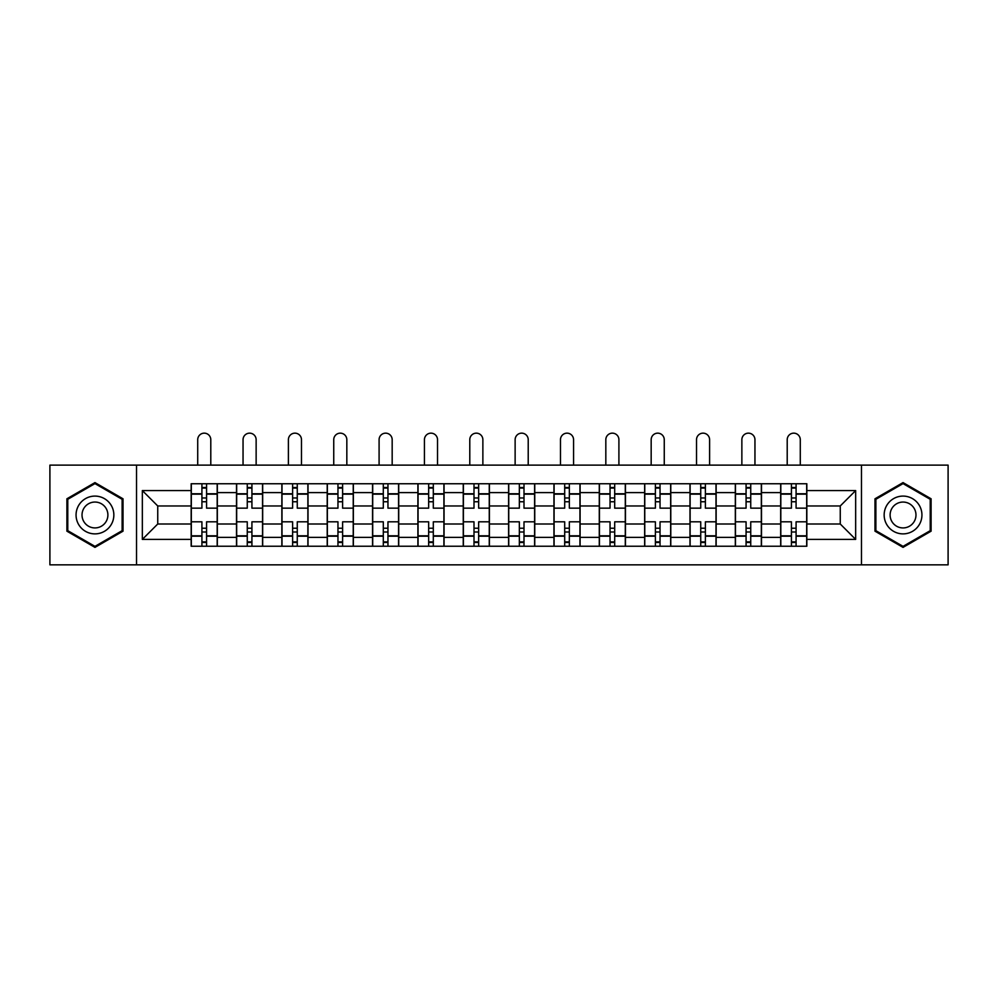 <?xml version="1.0" encoding="UTF-8"?>
<svg xmlns="http://www.w3.org/2000/svg" width="998" height="998" viewBox="0 0 998 998"><rect width="100%" height="100%" fill="white"/><g stroke="black" fill="none" stroke-linecap="round" stroke-linejoin="round"><path stroke-width="1.5" d="M861.474 564.843L948.1 564.843L948.1 465.13L49.9 465.13L49.9 564.843L861.474 564.843L861.474 465.13M236.514 546.23L236.514 492.6L217.327 492.6L217.327 546.23M217.327 492.6L217.327 483.743M236.514 492.6L236.514 483.743M262.674 483.743L262.674 546.23M281.86 546.23L281.86 483.743M308.02 483.743L308.02 546.23M327.207 546.23L327.207 483.743M353.367 483.743L353.367 546.23M372.553 546.23L372.553 483.743M398.713 483.743L398.713 546.23M417.9 546.23L417.9 483.743M444.06 483.743L444.06 546.23M463.247 546.23L463.247 483.743M489.407 483.743L489.407 546.23M508.593 546.23L508.593 483.743M534.753 483.743L534.753 546.23M553.94 546.23L553.94 483.743M580.1 483.743L580.1 546.23M599.287 546.23L599.287 483.743M625.447 483.743L625.447 546.23M644.633 546.23L644.633 483.743M670.793 483.743L670.793 546.23M689.98 546.23L689.98 483.743M716.14 483.743L716.14 546.23M735.326 546.23L735.326 483.743M761.486 483.743L761.486 546.23M780.673 546.23L780.673 483.743M780.673 524L761.486 524M735.326 524L716.14 524M689.98 524L670.793 524M644.633 524L625.447 524M599.287 524L580.1 524M553.94 524L534.753 524M508.593 524L489.407 524M463.247 524L444.06 524M417.9 524L398.713 524M372.553 524L353.367 524M327.207 524L308.02 524M281.86 524L262.674 524M236.514 524L217.327 524M780.673 505.974L761.486 505.974M735.326 505.974L716.14 505.974M689.98 505.974L670.793 505.974M644.633 505.974L625.447 505.974M599.287 505.974L580.1 505.974M553.94 505.974L534.753 505.974M508.593 505.974L489.407 505.974M463.247 505.974L444.06 505.974M417.9 505.974L398.713 505.974M372.553 505.974L353.367 505.974M327.207 505.974L308.02 505.974M281.86 505.974L262.674 505.974M236.514 505.974L217.327 505.974M157.746 524L191.167 524L191.167 505.974L157.746 505.974L157.746 524L142.34 539.407L142.34 490.567L191.167 490.567L191.167 505.974M806.833 505.974L806.833 524L840.254 524L840.254 505.974L806.833 505.974L806.833 483.743L191.167 483.743L191.167 490.567M806.833 490.567L855.66 490.567L855.66 539.407L806.833 539.407L806.833 524M191.167 524L191.167 546.23L806.833 546.23L806.833 539.407M191.167 539.407L142.34 539.407M136.526 564.843L136.526 465.13M123.004 498.788L94.96 482.595L66.903 498.788L66.903 531.186L94.96 547.378L123.004 531.186L123.004 498.788M931.097 498.788L903.04 482.595L874.996 498.788L874.996 531.186L903.04 547.378L931.097 531.186L931.097 498.788M206.574 541.877L201.92 541.877M201.92 488.097L206.574 488.097M251.92 541.877L247.267 541.877M247.267 488.097L251.92 488.097M297.267 541.877L292.614 541.877M292.614 488.097L297.267 488.097M342.613 541.877L337.96 541.877M337.96 488.097L342.613 488.097M387.96 541.877L383.307 541.877M383.307 488.097L387.96 488.097M433.307 541.877L428.653 541.877M428.653 488.097L433.307 488.097M478.653 541.877L474 541.877M474 488.097L478.653 488.097M524 541.877L519.347 541.877M519.347 488.097L524 488.097M569.347 541.877L564.693 541.877M564.693 488.097L569.347 488.097M614.693 541.877L610.04 541.877M610.04 488.097L614.693 488.097M660.04 541.877L655.387 541.877M655.387 488.097L660.04 488.097M705.386 541.877L700.733 541.877M700.733 488.097L705.386 488.097M750.733 541.877L746.08 541.877M746.08 488.097L750.733 488.097M796.08 541.877L791.426 541.877M791.426 488.097L796.08 488.097M142.34 490.567L157.746 505.974M840.254 524L855.66 539.407M840.254 505.974L855.66 490.567M217.19 546.23L217.19 508.157L206.574 508.157L206.574 483.743M201.92 483.743L201.92 508.157L191.317 508.157L191.317 483.743M210.79 465.13L210.79 439.706A6.537 6.537 0 0 0 204.253 433.157A6.537 6.537 0 0 0 197.716 439.706L197.716 465.13M217.19 508.157L217.19 483.743M191.317 546.23L191.317 521.817L201.92 521.817L201.92 546.23M206.574 546.23L206.574 521.817L217.19 521.817M201.92 501.757L206.574 501.757M191.317 521.817L191.317 508.157M206.574 528.216L201.92 528.216M206.574 542.45L201.92 542.45M201.92 531.996L206.574 531.996M206.574 497.977L201.92 497.977M201.92 487.523L206.574 487.523M78.593 524.437A18.9 18.9 0 0 0 104.403 531.348A18.9 18.9 0 0 0 111.314 505.537A18.9 18.9 0 0 0 85.504 498.626A18.9 18.9 0 0 0 78.593 524.437M83.757 521.455A12.937 12.937 0 0 0 101.422 526.196A12.937 12.937 0 0 0 106.162 508.518A12.937 12.937 0 0 0 88.485 503.79A12.937 12.937 0 0 0 83.757 521.455M94.96 483.606L122.13 499.299L122.13 530.674L94.96 546.368L67.777 530.674L67.777 499.299L94.96 483.606M886.686 524.437A18.9 18.9 0 0 0 912.496 531.348A18.9 18.9 0 0 0 919.408 505.537A18.9 18.9 0 0 0 893.597 498.626A18.9 18.9 0 0 0 886.686 524.437M891.838 521.455A12.937 12.937 0 0 0 909.515 526.196A12.937 12.937 0 0 0 914.243 508.518A12.937 12.937 0 0 0 896.578 503.79A12.937 12.937 0 0 0 891.838 521.455M903.04 483.606L930.223 499.299L930.223 530.674L903.04 546.368L875.87 530.674L875.87 499.299L903.04 483.606M262.536 546.23L262.536 508.157L251.92 508.157L251.92 483.743M247.267 483.743L247.267 508.157L236.663 508.157L236.663 483.743M256.137 465.13L256.137 439.706A6.537 6.537 0 0 0 249.6 433.157A6.537 6.537 0 0 0 243.05 439.706L243.05 465.13M262.536 508.157L262.536 483.743M236.663 546.23L236.663 521.817L247.267 521.817L247.267 546.23M251.92 546.23L251.92 521.817L262.536 521.817M247.267 501.757L251.92 501.757M236.663 521.817L236.663 508.157M251.92 528.216L247.267 528.216M251.92 542.45L247.267 542.45M247.267 531.996L251.92 531.996M251.92 497.977L247.267 497.977M247.267 487.523L251.92 487.523M307.883 546.23L307.883 508.157L297.267 508.157L297.267 483.743M292.614 483.743L292.614 508.157L282.01 508.157L282.01 483.743M301.483 465.13L301.483 439.706A6.537 6.537 0 0 0 294.946 433.157A6.537 6.537 0 0 0 288.397 439.706L288.397 465.13M307.883 508.157L307.883 483.743M282.01 546.23L282.01 521.817L292.614 521.817L292.614 546.23M297.267 546.23L297.267 521.817L307.883 521.817M292.614 501.757L297.267 501.757M282.01 521.817L282.01 508.157M297.267 528.216L292.614 528.216M297.267 542.45L292.614 542.45M292.614 531.996L297.267 531.996M297.267 497.977L292.614 497.977M292.614 487.523L297.267 487.523M353.23 546.23L353.23 508.157L342.613 508.157L342.613 483.743M337.96 483.743L337.96 508.157L327.356 508.157L327.356 483.743M346.83 465.13L346.83 439.706A6.537 6.537 0 0 0 340.293 433.157A6.537 6.537 0 0 0 333.744 439.706L333.744 465.13M353.23 508.157L353.23 483.743M327.356 546.23L327.356 521.817L337.96 521.817L337.96 546.23M342.613 546.23L342.613 521.817L353.23 521.817M337.96 501.757L342.613 501.757M327.356 521.817L327.356 508.157M342.613 528.216L337.96 528.216M342.613 542.45L337.96 542.45M337.96 531.996L342.613 531.996M342.613 497.977L337.96 497.977M337.96 487.523L342.613 487.523M398.576 546.23L398.576 508.157L387.96 508.157L387.96 483.743M383.307 483.743L383.307 508.157L372.703 508.157L372.703 483.743M392.177 465.13L392.177 439.706A6.537 6.537 0 0 0 385.64 433.157A6.537 6.537 0 0 0 379.09 439.706L379.09 465.13M398.576 508.157L398.576 483.743M372.703 546.23L372.703 521.817L383.307 521.817L383.307 546.23M387.96 546.23L387.96 521.817L398.576 521.817M383.307 501.757L387.96 501.757M372.703 521.817L372.703 508.157M387.96 528.216L383.307 528.216M387.96 542.45L383.307 542.45M383.307 531.996L387.96 531.996M387.96 497.977L383.307 497.977M383.307 487.523L387.96 487.523M443.91 546.23L443.91 508.157L433.307 508.157L433.307 483.743M428.653 483.743L428.653 508.157L418.05 508.157L418.05 483.743M437.523 465.13L437.523 439.706A6.537 6.537 0 0 0 430.986 433.157A6.537 6.537 0 0 0 424.437 439.706L424.437 465.13M443.91 508.157L443.91 483.743M418.05 546.23L418.05 521.817L428.653 521.817L428.653 546.23M433.307 546.23L433.307 521.817L443.91 521.817M428.653 501.757L433.307 501.757M418.05 521.817L418.05 508.157M433.307 528.216L428.653 528.216M433.307 542.45L428.653 542.45M428.653 531.996L433.307 531.996M433.307 497.977L428.653 497.977M428.653 487.523L433.307 487.523M489.257 546.23L489.257 508.157L478.653 508.157L478.653 483.743M474 483.743L474 508.157L463.396 508.157L463.396 483.743M482.87 465.13L482.87 439.706A6.537 6.537 0 0 0 476.333 433.157A6.537 6.537 0 0 0 469.784 439.706L469.784 465.13M489.257 508.157L489.257 483.743M463.396 546.23L463.396 521.817L474 521.817L474 546.23M478.653 546.23L478.653 521.817L489.257 521.817M474 501.757L478.653 501.757M463.396 521.817L463.396 508.157M478.653 528.216L474 528.216M478.653 542.45L474 542.45M474 531.996L478.653 531.996M478.653 497.977L474 497.977M474 487.523L478.653 487.523M534.604 546.23L534.604 508.157L524 508.157L524 483.743M519.347 483.743L519.347 508.157L508.743 508.157L508.743 483.743M528.216 465.13L528.216 439.706A6.537 6.537 0 0 0 521.667 433.157A6.537 6.537 0 0 0 515.13 439.706L515.13 465.13M534.604 508.157L534.604 483.743M508.743 546.23L508.743 521.817L519.347 521.817L519.347 546.23M524 546.23L524 521.817L534.604 521.817M519.347 501.757L524 501.757M508.743 521.817L508.743 508.157M524 528.216L519.347 528.216M524 542.45L519.347 542.45M519.347 531.996L524 531.996M524 497.977L519.347 497.977M519.347 487.523L524 487.523M579.95 546.23L579.95 508.157L569.347 508.157L569.347 483.743M564.693 483.743L564.693 508.157L554.09 508.157L554.09 483.743M573.563 465.13L573.563 439.706A6.537 6.537 0 0 0 567.014 433.157A6.537 6.537 0 0 0 560.477 439.706L560.477 465.13M579.95 508.157L579.95 483.743M554.09 546.23L554.09 521.817L564.693 521.817L564.693 546.23M569.347 546.23L569.347 521.817L579.95 521.817M564.693 501.757L569.347 501.757M554.09 521.817L554.09 508.157M569.347 528.216L564.693 528.216M569.347 542.45L564.693 542.45M564.693 531.996L569.347 531.996M569.347 497.977L564.693 497.977M564.693 487.523L569.347 487.523M625.297 546.23L625.297 508.157L614.693 508.157L614.693 483.743M610.04 483.743L610.04 508.157L599.424 508.157L599.424 483.743M618.91 465.13L618.91 439.706A6.537 6.537 0 0 0 612.36 433.157A6.537 6.537 0 0 0 605.823 439.706L605.823 465.13M625.297 508.157L625.297 483.743M599.424 546.23L599.424 521.817L610.04 521.817L610.04 546.23M614.693 546.23L614.693 521.817L625.297 521.817M610.04 501.757L614.693 501.757M599.424 521.817L599.424 508.157M614.693 528.216L610.04 528.216M614.693 542.45L610.04 542.45M610.04 531.996L614.693 531.996M614.693 497.977L610.04 497.977M610.04 487.523L614.693 487.523M670.644 546.23L670.644 508.157L660.04 508.157L660.04 483.743M655.387 483.743L655.387 508.157L644.77 508.157L644.77 483.743M664.256 465.13L664.256 439.706A6.537 6.537 0 0 0 657.707 433.157A6.537 6.537 0 0 0 651.17 439.706L651.17 465.13M670.644 508.157L670.644 483.743M644.77 546.23L644.77 521.817L655.387 521.817L655.387 546.23M660.04 546.23L660.04 521.817L670.644 521.817M655.387 501.757L660.04 501.757M644.77 521.817L644.77 508.157M660.04 528.216L655.387 528.216M660.04 542.45L655.387 542.45M655.387 531.996L660.04 531.996M660.04 497.977L655.387 497.977M655.387 487.523L660.04 487.523M715.99 546.23L715.99 508.157L705.386 508.157L705.386 483.743M700.733 483.743L700.733 508.157L690.117 508.157L690.117 483.743M709.603 465.13L709.603 439.706A6.537 6.537 0 0 0 703.054 433.157A6.537 6.537 0 0 0 696.517 439.706L696.517 465.13M715.99 508.157L715.99 483.743M690.117 546.23L690.117 521.817L700.733 521.817L700.733 546.23M705.386 546.23L705.386 521.817L715.99 521.817M700.733 501.757L705.386 501.757M690.117 521.817L690.117 508.157M705.386 528.216L700.733 528.216M705.386 542.45L700.733 542.45M700.733 531.996L705.386 531.996M705.386 497.977L700.733 497.977M700.733 487.523L705.386 487.523M761.337 546.23L761.337 508.157L750.733 508.157L750.733 483.743M746.08 483.743L746.08 508.157L735.464 508.157L735.464 483.743M754.95 465.13L754.95 439.706A6.537 6.537 0 0 0 748.4 433.157A6.537 6.537 0 0 0 741.863 439.706L741.863 465.13M761.337 508.157L761.337 483.743M735.464 546.23L735.464 521.817L746.08 521.817L746.08 546.23M750.733 546.23L750.733 521.817L761.337 521.817M746.08 501.757L750.733 501.757M735.464 521.817L735.464 508.157M750.733 528.216L746.08 528.216M750.733 542.45L746.08 542.45M746.08 531.996L750.733 531.996M750.733 497.977L746.08 497.977M746.08 487.523L750.733 487.523M806.683 546.23L806.683 508.157L796.08 508.157L796.08 483.743M791.426 483.743L791.426 508.157L780.81 508.157L780.81 483.743M800.284 465.13L800.284 439.706A6.537 6.537 0 0 0 793.747 433.157A6.537 6.537 0 0 0 787.21 439.706L787.21 465.13M806.683 508.157L806.683 483.743M780.81 546.23L780.81 521.817L791.426 521.817L791.426 546.23M796.08 546.23L796.08 521.817L806.683 521.817M791.426 501.757L796.08 501.757M780.81 521.817L780.81 508.157M796.08 528.216L791.426 528.216M796.08 542.45L791.426 542.45M791.426 531.996L796.08 531.996M796.08 497.977L791.426 497.977M791.426 487.523L796.08 487.523M735.326 492.6L716.14 492.6M689.98 492.6L670.793 492.6M644.633 492.6L625.447 492.6M599.287 492.6L580.1 492.6M553.94 492.6L534.753 492.6M508.593 492.6L489.407 492.6M463.247 492.6L444.06 492.6M417.9 492.6L398.713 492.6M372.553 492.6L353.367 492.6M327.207 492.6L308.02 492.6M281.86 492.6L262.674 492.6M780.673 492.6L761.486 492.6M735.326 537.373L716.14 537.373M689.98 537.373L670.793 537.373M644.633 537.373L625.447 537.373M599.287 537.373L580.1 537.373M553.94 537.373L534.753 537.373M508.593 537.373L489.407 537.373M463.247 537.373L444.06 537.373M417.9 537.373L398.713 537.373M372.553 537.373L353.367 537.373M327.207 537.373L308.02 537.373M281.86 537.373L262.674 537.373M236.514 537.373L217.327 537.373M780.673 537.373L761.486 537.373M217.19 493.773L206.574 493.773M201.92 493.773L191.317 493.773M201.92 494.16L191.317 494.16M201.92 535.814L191.317 535.814M201.92 536.213L191.317 536.213M217.19 536.213L206.574 536.213M217.19 494.16L206.574 494.16M217.19 535.814L206.574 535.814M262.536 493.773L251.92 493.773M247.267 493.773L236.663 493.773M247.267 494.16L236.663 494.16M247.267 535.814L236.663 535.814M247.267 536.213L236.663 536.213M262.536 536.213L251.92 536.213M262.536 494.16L251.92 494.16M262.536 535.814L251.92 535.814M307.883 493.773L297.267 493.773M292.614 493.773L282.01 493.773M292.614 494.16L282.01 494.16M292.614 535.814L282.01 535.814M292.614 536.213L282.01 536.213M307.883 536.213L297.267 536.213M307.883 494.16L297.267 494.16M307.883 535.814L297.267 535.814M353.23 493.773L342.613 493.773M337.96 493.773L327.356 493.773M337.96 494.16L327.356 494.16M337.96 535.814L327.356 535.814M337.96 536.213L327.356 536.213M353.23 536.213L342.613 536.213M353.23 494.16L342.613 494.16M353.23 535.814L342.613 535.814M398.576 493.773L387.96 493.773M383.307 493.773L372.703 493.773M383.307 494.16L372.703 494.16M383.307 535.814L372.703 535.814M383.307 536.213L372.703 536.213M398.576 536.213L387.96 536.213M398.576 494.16L387.96 494.16M398.576 535.814L387.96 535.814M443.91 493.773L433.307 493.773M428.653 493.773L418.05 493.773M428.653 494.16L418.05 494.16M428.653 535.814L418.05 535.814M428.653 536.213L418.05 536.213M443.91 536.213L433.307 536.213M443.91 494.16L433.307 494.16M443.91 535.814L433.307 535.814M489.257 493.773L478.653 493.773M474 493.773L463.396 493.773M474 494.16L463.396 494.16M474 535.814L463.396 535.814M474 536.213L463.396 536.213M489.257 536.213L478.653 536.213M489.257 494.16L478.653 494.16M489.257 535.814L478.653 535.814M534.604 493.773L524 493.773M519.347 493.773L508.743 493.773M519.347 494.16L508.743 494.16M519.347 535.814L508.743 535.814M519.347 536.213L508.743 536.213M534.604 536.213L524 536.213M534.604 494.16L524 494.16M534.604 535.814L524 535.814M579.95 493.773L569.347 493.773M564.693 493.773L554.09 493.773M564.693 494.16L554.09 494.16M564.693 535.814L554.09 535.814M564.693 536.213L554.09 536.213M579.95 536.213L569.347 536.213M579.95 494.16L569.347 494.16M579.95 535.814L569.347 535.814M625.297 493.773L614.693 493.773M610.04 493.773L599.424 493.773M610.04 494.16L599.424 494.16M610.04 535.814L599.424 535.814M610.04 536.213L599.424 536.213M625.297 536.213L614.693 536.213M625.297 494.16L614.693 494.16M625.297 535.814L614.693 535.814M670.644 493.773L660.04 493.773M655.387 493.773L644.77 493.773M655.387 494.16L644.77 494.16M655.387 535.814L644.77 535.814M655.387 536.213L644.77 536.213M670.644 536.213L660.04 536.213M670.644 494.16L660.04 494.16M670.644 535.814L660.04 535.814M715.99 493.773L705.386 493.773M700.733 493.773L690.117 493.773M700.733 494.16L690.117 494.16M700.733 535.814L690.117 535.814M700.733 536.213L690.117 536.213M715.99 536.213L705.386 536.213M715.99 494.16L705.386 494.16M715.99 535.814L705.386 535.814M761.337 493.773L750.733 493.773M746.08 493.773L735.464 493.773M746.08 494.16L735.464 494.16M746.08 535.814L735.464 535.814M746.08 536.213L735.464 536.213M761.337 536.213L750.733 536.213M761.337 494.16L750.733 494.16M761.337 535.814L750.733 535.814M806.683 493.773L796.08 493.773M791.426 493.773L780.81 493.773M791.426 494.16L780.81 494.16M791.426 535.814L780.81 535.814M791.426 536.213L780.81 536.213M806.683 536.213L796.08 536.213M806.683 494.16L796.08 494.16M806.683 535.814L796.08 535.814"/></g></svg>
